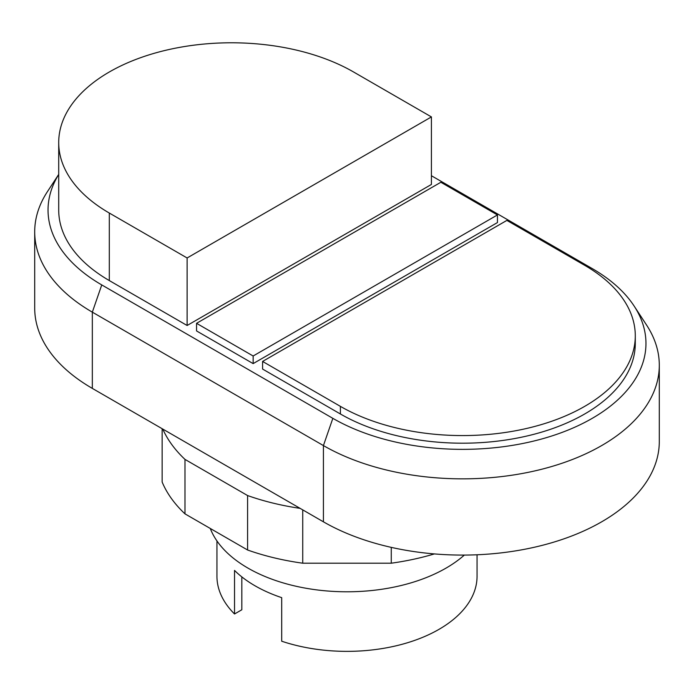 <?xml version="1.0" encoding="UTF-8"?>
<svg xmlns="http://www.w3.org/2000/svg" width="694" height="694" viewBox="0 0 694 694"><rect width="100%" height="100%" fill="white"/><g stroke="black" fill="none" stroke-linecap="round" stroke-linejoin="round"><path stroke-width="1.04" d="M109.305 213.041A172.745 99.736 180 0 1 58.712 142.522A172.745 99.736 180 0 1 165.346 50.376A172.745 99.736 180 0 1 353.602 72.002L431.416 116.922L187.12 257.968L109.305 213.041L109.305 280.567A172.745 99.736 180 0 1 58.712 210.048L58.712 142.522M635.288 335.844L635.288 343.469A172.745 99.736 180 0 1 528.654 435.606A172.745 99.736 180 0 1 340.398 413.988L262.584 369.061L262.584 361.435L340.398 406.363A172.745 99.736 0 0 0 528.654 427.981A172.745 99.736 0 0 0 635.288 335.844A172.745 99.736 0 0 0 584.695 265.325L506.88 220.397L262.584 361.435M497.442 214.949L497.442 222.574L253.145 363.613L196.558 330.943L196.558 323.317L253.145 355.996L497.442 214.949L440.855 182.27L196.558 323.317M253.145 363.613L253.145 355.996M187.12 257.968L187.12 325.495L431.416 184.457L431.416 116.922M187.12 325.495L109.305 280.567M431.416 175.738L592.242 268.587A183.416 105.896 180 0 1 634.116 306.028A183.416 105.896 180 0 1 562.045 432.423A183.416 105.896 180 0 1 332.851 418.343L101.758 284.922A183.416 105.896 180 0 1 58.712 174.454M58.712 174.402L47.409 191.665A196.758 113.599 0 0 0 34.7 231.831A196.758 113.599 0 0 0 92.328 312.153L323.421 445.574A196.758 113.599 0 0 0 537.841 470.202A196.758 113.599 0 0 0 659.3 365.252A196.758 113.599 0 0 0 646.591 325.087L634.116 306.028M659.3 365.252L659.3 441.488A196.758 113.599 180 0 1 537.841 546.438A196.758 113.599 180 0 1 323.421 521.819L92.328 388.397A196.758 113.599 180 0 1 34.7 308.075L34.7 231.831M162.144 428.701L162.144 482.026A190.087 109.747 0 0 0 184.986 513.864L247.584 550.004A190.087 109.747 0 0 0 302.731 563.198L391.269 563.198L391.269 547.366M391.269 563.198A190.087 109.747 0 0 0 434.418 553.916M302.731 563.198L302.731 509.873M300.12 508.364A190.087 109.747 180 0 1 247.584 495.551L184.986 459.402A190.087 109.747 180 0 1 162.786 429.074M247.584 550.004L247.584 495.551M184.986 513.864L184.986 459.402M210.273 528.464A140.067 80.868 0 0 0 307.832 588.564A140.067 80.868 0 0 0 446.042 568.108A140.067 80.868 0 0 0 464.338 555.079M216.944 540.938L216.944 576.272A130.056 75.091 0 0 0 234.529 613.982L234.529 570.416A130.056 75.091 0 0 0 281.695 597.647L281.695 641.213A130.056 75.091 0 0 0 438.964 629.371A130.056 75.091 0 0 0 477.056 576.272L477.056 554.775M234.529 613.982L241.833 609.766L241.833 576.888M340.398 413.988L340.398 406.363M92.328 388.397L92.328 312.153L101.758 284.922M323.421 521.819L323.421 445.574L332.851 418.343"/></g></svg>
